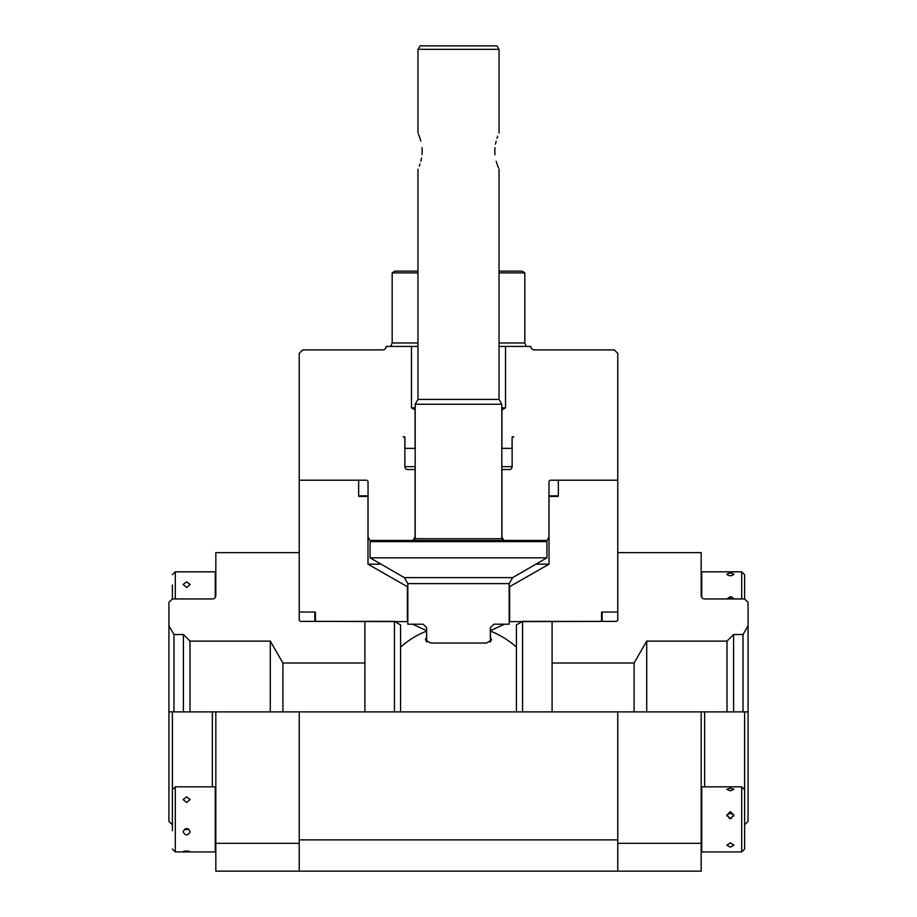 <?xml version="1.0" encoding="UTF-8"?>
<svg xmlns="http://www.w3.org/2000/svg" width="917" height="917" viewBox="0 0 917 917"><rect width="100%" height="100%" fill="white"/><g stroke="black" fill="none" stroke-linecap="round" stroke-linejoin="round"><path stroke-width="1.38" d="M299.229 839.88L617.771 839.88L617.771 711.879L299.229 711.879L299.229 871.15L617.771 871.15L617.771 839.88M407.824 621.623L315.448 621.359L315.448 612.613A0.585 0.585 0 0 0 314.863 612.04L299.229 612.04L299.229 480.221L358.65 480.221L358.65 495.856A0.585 0.585 0 0 0 359.235 496.429L368.038 496.429M548.962 496.429L557.765 496.429A0.585 0.585 0 0 0 558.35 495.856L558.35 480.221L617.771 480.221L617.771 619.674A1.742 1.742 0 0 1 616.029 621.417L552.091 621.417M412.57 624.202L426.646 630.678M490.354 630.678L504.43 624.202M509.176 621.623L601.552 621.417M617.771 612.04L602.137 612.04A0.585 0.585 0 0 0 601.552 612.613L601.552 621.359M549.019 496.429L549.019 564.196L509.176 586.937M407.824 586.937L367.981 564.196L367.981 496.429M509.634 586.937L509.634 621.359M407.366 621.359L407.366 586.937M549.019 564.196L535.906 564.196M381.094 564.196L367.981 564.196M552.091 663.002L634.083 663.002L646.726 641.109L646.726 711.879M634.083 663.002L634.083 711.879M646.726 641.109L726.998 641.109L733.6 634.507L733.6 711.879M726.998 641.109L726.998 711.879M733.6 634.507L743.034 634.507L748.077 625.761L748.077 821.345L744.604 824.819M743.034 634.507L743.034 711.879M748.077 625.761L748.077 602.423L744.604 598.95L704.646 598.95A3.473 3.473 0 0 1 701.173 595.465L701.173 552.619L617.771 552.619L617.771 619.674M617.771 711.879L701.173 711.879L701.173 871.15L617.771 871.15M701.173 711.879L748.077 711.879M741.704 851.927L701.746 851.927L701.746 786.832L741.704 786.832L741.704 851.927L744.604 849.039L744.604 711.879M617.771 843.353L701.173 843.353M172.396 830.71L172.396 711.879L168.923 711.879L168.923 821.345L172.396 824.819M172.396 711.879L299.229 711.879M364.909 621.417L300.971 621.417A1.742 1.742 0 0 1 299.229 619.674L299.229 552.619L215.827 552.619L215.827 595.465A3.473 3.473 0 0 1 212.354 598.95L172.396 598.95L168.923 602.423L168.923 625.761L173.966 634.507L183.4 634.507L190.002 641.109L270.274 641.109L282.917 663.002L364.909 663.002M282.917 711.879L282.917 663.002M270.274 711.879L270.274 641.109M190.002 711.879L190.002 641.109M183.4 711.879L183.4 634.507M173.966 711.879L173.966 634.507M299.229 871.15L215.827 871.15L215.827 711.879M168.923 711.879L168.923 625.761M299.229 843.353L215.827 843.353L215.827 789.858L215.827 831.593M522.552 711.879L522.552 621.359L516.42 624.901L516.42 711.879M522.552 621.359L552.091 621.359L552.091 711.879M364.909 711.879L364.909 621.359L394.448 621.359L394.448 711.879M400.58 711.879L400.58 624.901L394.448 621.359M400.58 647.127A86.874 86.874 0 0 1 426.588 631.079L426.588 637.223L425.431 639.963L430.577 643.046L486.423 643.046L491.569 639.963L490.412 637.223L490.412 631.079A86.874 86.874 0 0 1 516.42 647.127M425.499 639.309L426.588 637.223L426.588 642.06M490.412 637.223L490.412 642.06L490.412 637.223M422.038 154.664L422.21 151.145C417.544 174.448 417.544 174.448 422.21 151.145L422.026 147.522M419.252 166.092L419.997 163.994M420.857 161.151L421.545 158.114M494.962 147.614L494.79 151.145C499.456 127.83 499.456 127.83 494.79 151.145C499.456 174.448 499.456 174.448 494.79 151.145L494.974 154.778M496.177 161.277L497.69 165.92M497.713 165.988L498.493 167.937M458.5 45.85L496.876 45.85L499.043 49.323L417.957 49.323L420.124 45.85L458.5 45.85M420.823 141L419.952 138.158M419.952 138.135L419.31 136.358M419.287 136.289L418.507 134.34M422.21 151.145C417.544 127.83 417.544 127.83 422.21 151.145M417.957 399.422L499.043 399.422L501.817 404.237L415.183 404.237L417.957 399.422L417.957 169.209M371.225 540.445L545.775 540.445L546.933 541.615L370.067 541.615L371.225 540.445M423.173 624.202L426.646 627.675L423.173 624.202L407.824 624.202L407.824 583.636L404.351 577.618L370.067 557.823L546.933 557.823L546.933 541.615M426.646 627.675L426.646 642.106M490.354 642.106L490.354 627.675L493.827 624.202L509.176 624.202L509.176 583.636L512.649 577.618L546.933 557.823M493.827 624.202L490.354 627.675M497.748 136.186L497.003 138.284M496.143 141.126L495.455 144.175M503.949 540.445L501.817 536.972M415.183 448.367L404.924 448.367L404.924 437.363A0.585 0.585 0 0 0 404.351 436.779L403.136 436.779A1.742 1.742 0 0 1 404.867 438.521L404.867 466.661A2.9 2.9 0 0 0 407.767 469.561L415.069 469.561L415.069 536.972L413.051 540.445M501.931 536.972L501.931 469.561L509.233 469.561A2.9 2.9 0 0 0 512.133 466.661L512.133 438.521A1.742 1.742 0 0 1 513.864 436.779L512.649 436.779A0.585 0.585 0 0 0 512.076 437.363L512.076 448.367L501.931 448.367L501.931 409.899L505.531 407.824L505.531 346.431L499.043 346.431M505.531 346.431L530.897 346.431A3.473 3.473 0 0 0 534.37 349.904L614.298 349.904L617.771 353.377L617.771 480.221L550.704 480.221A1.742 1.742 0 0 0 548.962 481.952L548.962 536.972L546.956 540.445M370.044 540.445L368.038 536.972L368.038 481.952A1.742 1.742 0 0 0 366.296 480.221L299.229 480.221L299.229 353.377L302.702 349.904L382.63 349.904A3.473 3.473 0 0 0 386.103 346.431L411.469 346.431L411.469 407.824L415.069 409.899L415.069 448.367M499.043 271.145L522.117 271.145L524.822 272.876L524.822 342.958L526.243 346.431M390.757 346.431L392.178 342.958L392.178 272.876L394.883 271.145L417.957 271.145M505.531 407.824L501.817 407.824M415.183 407.824L411.469 407.824M417.957 346.431L411.469 346.431M524.822 272.876L499.043 272.876M417.957 272.876L392.178 272.876M727.021 598.95L730.356 596.623L732.947 597.735M732.087 598.95A3.53 3.508 -0 0 0 728.637 598.95M733.887 574.294C731.537 576.231 729.187 576.231 726.826 574.294C729.175 572.747 731.537 572.747 733.887 574.294M701.746 597.391L701.746 571.83L741.704 571.83L744.604 574.73L744.604 598.95M741.704 571.83L741.704 598.95M733.76 816.05A3.53 3.508 -0 0 0 726.963 816.05M730.356 811.625L733.887 815.11L730.356 818.629L726.826 815.11L730.356 811.625M733.887 789.296L730.356 790.832L726.826 789.296L730.356 788.127L733.887 789.296M729.221 818.445A3.53 3.508 180 0 1 731.491 818.445M730.356 842.883L733.887 845.187L730.356 847.193L726.826 845.187L730.356 842.883M186.644 587.465L183.113 584.542L186.644 581.859L190.174 584.542L186.644 587.465M172.396 598.95L172.396 585.069M175.296 598.95L175.296 571.83L172.396 574.73M215.827 574.856L215.827 592.176M186.644 802.467L183.113 799.544L186.644 796.862L190.174 799.544L186.644 802.467M186.644 851.927C182.082 851.824 182.082 851.515 186.644 850.999C191.195 851.515 191.195 851.824 186.644 851.927C182.082 851.824 182.082 851.515 186.644 850.999C191.195 851.515 191.195 851.824 186.644 851.927M183.113 831.811C185.463 827.524 187.813 827.524 190.174 831.811C187.825 835.949 185.463 835.949 183.113 831.811M172.396 849.039L175.296 851.927L175.296 786.832L215.254 786.832L215.827 787.416M184.707 829.025A3.53 3.267 180 0 0 188.581 829.025M314.863 612.04L314.863 621.417M602.137 612.04L602.137 621.417M558.35 495.856L548.962 495.856M368.038 495.856L358.65 495.856M704.646 786.832L704.646 711.879M212.354 711.879L212.354 786.832M415.183 404.237L415.183 538.715L501.817 538.715L503.559 540.445M404.351 577.618L512.649 577.618M407.824 583.636L509.176 583.636M512.133 466.661L501.817 466.661M415.183 466.661L404.867 466.661M499.043 342.958L524.822 342.958M392.178 342.958L417.957 342.958M215.254 597.391L215.254 571.83L175.296 571.83M175.296 851.927L215.254 851.927L215.254 786.832M417.957 133.068L417.957 49.323M370.067 557.823L370.067 541.615M415.183 538.715L413.441 540.445M501.817 538.715L501.817 404.237M499.043 399.422L499.043 169.209M499.043 133.068L499.043 49.323M701.746 571.83L701.173 572.414M701.746 851.927L701.173 851.354L701.746 851.927M701.746 786.832L701.173 787.416M744.604 789.732L741.704 786.832M215.254 571.83L215.827 583.636M215.254 851.927L215.827 844.282M172.396 789.732L175.296 786.832M215.827 842.608L215.827 848.924"/></g></svg>
